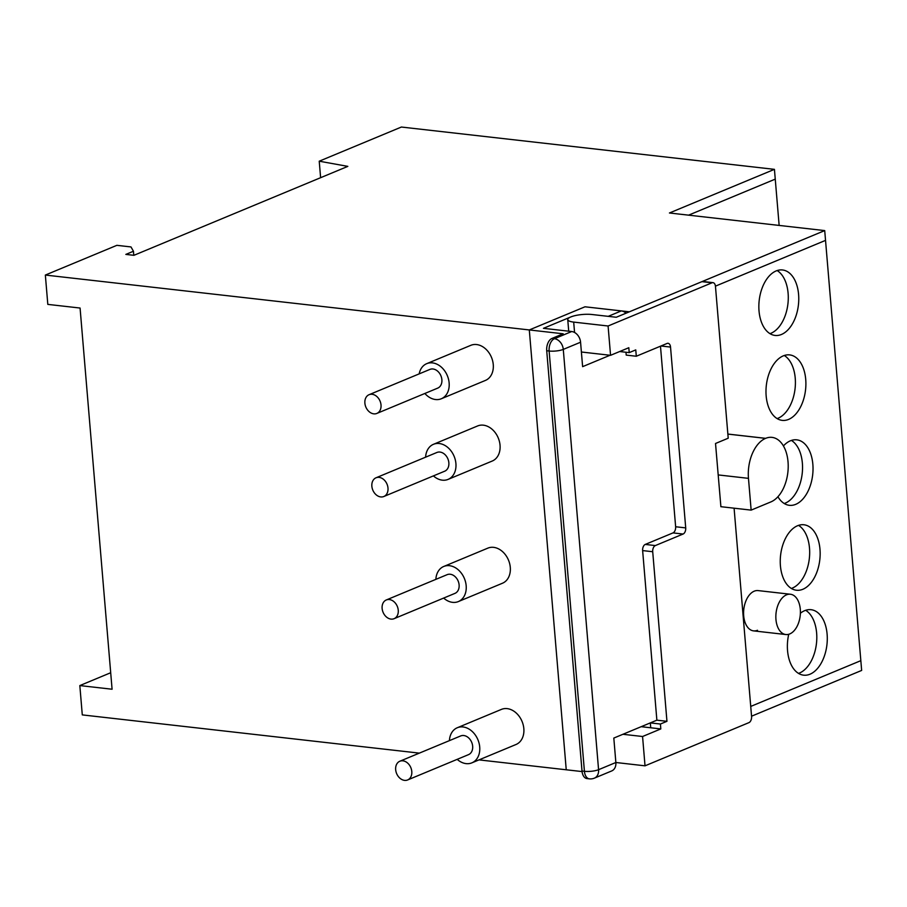 <?xml version="1.0" encoding="UTF-8"?>
<svg xmlns="http://www.w3.org/2000/svg" width="907" height="907" viewBox="0 0 907 907"><rect width="100%" height="100%" fill="white"/><g stroke="black" fill="none" stroke-linecap="round" stroke-linejoin="round"><path stroke-width="1.36" d="M720.895 506.696L715.521 443.489L728.208 438.206L715.464 286.408A5.068 3.038 96.5 0 0 712.993 282.644A5.068 3.038 96.5 0 0 712.006 282.791L608.087 325.998L573.689 322.098A15.204 3.843 175.2 0 1 567.748 319.581A15.204 3.843 175.2 0 1 570.741 316.962L570.809 316.94A15.204 3.843 175.2 0 1 592.033 314.514L608.2 316.35L621.284 310.908L584.992 306.793L629.356 311.815L824.712 230.593L669.445 212.986L774.431 169.348L779.147 225.435M775.258 179.121L688.56 215.163L775.258 179.121M786.482 594.845A20.271 12.142 96.5 0 0 775.848 616.261A20.271 12.142 96.5 0 0 785.836 634.537A20.271 12.142 96.5 0 0 789.759 633.936A20.271 12.142 96.5 0 0 800.405 612.52A20.271 12.142 96.5 0 0 790.405 594.244A20.271 12.142 96.5 0 0 786.482 594.845M790.405 594.244L758.139 590.593A20.271 12.142 96.5 0 0 754.216 591.183A20.271 12.142 96.5 0 0 743.581 612.599A20.271 12.142 96.5 0 0 753.57 630.875A20.271 12.142 96.5 0 0 757.504 630.286M788.727 634.299A32.947 19.739 96.5 0 0 803.625 675.171A32.947 19.739 96.5 0 0 810.008 674.207A32.947 19.739 96.5 0 0 827.286 639.401A32.947 19.739 96.5 0 0 811.051 609.697A32.947 19.739 96.5 0 0 804.668 610.672A32.947 19.739 96.5 0 0 800.382 613.257M799.521 673.017A32.947 19.739 96.5 0 0 816.549 642.644A32.947 19.739 96.5 0 0 805.665 610.298A32.947 19.739 96.5 0 1 816.549 642.644A32.947 19.739 96.5 0 1 799.521 673.017A32.947 19.739 96.5 0 1 798.511 673.391A32.947 19.739 96.5 0 0 799.521 673.017M802.876 589.267A32.947 19.739 96.5 0 0 820.155 554.46A32.947 19.739 96.5 0 0 803.919 524.768A32.947 19.739 96.5 0 0 797.536 525.743A32.947 19.739 96.5 0 0 780.247 560.549A32.947 19.739 96.5 0 0 796.493 590.242A32.947 19.739 96.5 0 0 802.876 589.267M792.389 588.076A32.947 19.739 96.5 0 0 809.418 557.714A32.947 19.739 96.5 0 0 798.534 525.368A32.947 19.739 96.5 0 1 809.418 557.714A32.947 19.739 96.5 0 1 792.389 588.076A32.947 19.739 96.5 0 1 791.38 588.45A32.947 19.739 96.5 0 0 792.389 588.076M777.923 496.741A32.947 19.739 96.5 0 0 789.362 505.312A32.947 19.739 96.5 0 0 795.734 504.337A32.947 19.739 96.5 0 0 813.023 469.531A32.947 19.739 96.5 0 0 796.788 439.838A32.947 19.739 96.5 0 0 790.405 440.802A32.947 19.739 96.5 0 0 783.421 445.938M785.258 503.147A32.947 19.739 96.5 0 0 802.287 472.774A32.947 19.739 96.5 0 0 791.403 440.428A32.947 19.739 96.5 0 1 802.287 472.774A32.947 19.739 96.5 0 1 785.258 503.147A32.947 19.739 96.5 0 1 784.249 503.521A32.947 19.739 96.5 0 0 785.258 503.147M788.602 419.408A32.947 19.739 96.5 0 0 805.892 384.602A32.947 19.739 96.5 0 0 789.657 354.898A32.947 19.739 96.5 0 0 783.274 355.873A32.947 19.739 96.5 0 0 765.984 390.679A32.947 19.739 96.5 0 0 782.231 420.372A32.947 19.739 96.5 0 0 788.602 419.408M778.127 418.218A32.947 19.739 96.5 0 0 795.156 387.845A32.947 19.739 96.5 0 0 784.272 355.499A32.947 19.739 96.5 0 1 795.156 387.845A32.947 19.739 96.5 0 1 778.127 418.218A32.947 19.739 96.5 0 1 777.118 418.592A32.947 19.739 96.5 0 0 778.127 418.218M781.471 334.468A32.947 19.739 96.5 0 0 798.761 299.661A32.947 19.739 96.5 0 0 782.514 269.969A32.947 19.739 96.5 0 0 776.143 270.932A32.947 19.739 96.5 0 0 758.853 305.738A32.947 19.739 96.5 0 0 775.1 335.443A32.947 19.739 96.5 0 0 781.471 334.468M770.984 333.277A32.947 19.739 96.5 0 0 788.024 302.915A32.947 19.739 96.5 0 0 777.14 270.558A32.947 19.739 96.5 0 1 788.024 302.915A32.947 19.739 96.5 0 1 770.984 333.277A32.947 19.739 96.5 0 1 769.986 333.651A32.947 19.739 96.5 0 0 770.984 333.277M712.993 282.644L702.914 281.499A5.068 3.038 96.5 0 0 701.927 281.646L616.261 317.257L592.033 314.514A15.204 3.843 -4.8 0 0 570.843 316.94L543.452 328.323L571.682 331.531A10.136 7.698 67.4 0 1 580.571 342.222L563.281 349.399L598.575 769.692L615.864 762.504A10.136 7.698 67.4 0 1 611.692 770.95L594.402 778.138A10.136 7.698 67.4 0 0 598.575 769.692A10.136 2.562 175.2 0 1 584.425 771.301L549.132 351.02L546.717 350.748A10.136 6.077 -83.5 0 1 551.978 338.436L563.179 333.787L529.303 329.944L566.24 769.782L582.067 771.574M589.369 778.852L586.954 778.569A10.136 6.077 -83.5 0 1 582.011 771.029L584.425 771.301A10.136 6.077 -83.5 0 0 589.369 778.852A10.136 10.136 0 0 0 594.402 778.138M621.284 310.908A10.136 7.698 67.4 0 1 626.057 313.187M419.351 753.127L82.288 714.897L79.827 685.579L112.083 689.229L80.077 308.04L47.81 304.389L45.35 275.059L529.303 329.944L584.992 306.793L529.303 329.944L566.24 769.782L479.009 759.885M610.026 355.261L582.623 366.655L580.571 342.222M608.087 325.998L610.558 355.317L628.812 347.721L629.22 352.619L635.762 349.898L636.295 356.247L667.076 343.447A5.068 3.038 -83.5 0 1 668.062 343.3A5.068 3.038 -83.5 0 1 670.534 347.075L685.715 527.897A5.068 3.038 -83.5 0 1 683.084 534.042L655.342 545.572A5.068 3.038 96.5 0 0 652.711 551.728L666.951 721.314L660.409 724.035L650.33 722.89L613.812 738.071L615.864 762.504L645.024 765.825L748.944 722.63A5.068 3.038 96.5 0 0 751.574 716.473L734.092 508.192M660.477 346.191L675.636 526.752A5.068 3.038 -83.5 0 1 673.005 532.897L645.262 544.427A5.068 3.038 96.5 0 0 642.632 550.583L656.872 720.169L650.33 722.89L650.738 727.777L660.818 728.922L642.564 736.507L645.024 765.825M824.712 230.593L860.834 660.659L750.735 706.428L860.834 660.659L861.65 670.432L751.552 716.201M825.54 240.378L715.442 286.147L825.54 240.378M546.717 350.748L582.011 771.029M751.143 510.119L770.916 501.9A32.947 19.739 96.5 0 0 788.036 461.912L788.024 461.81A32.845 19.671 96.5 0 0 772.004 437.378A32.845 19.671 96.5 0 0 765.644 438.342L765.587 438.364A32.947 19.739 96.5 0 0 748.468 478.352L751.143 510.119L720.827 506.684M660.409 724.035L660.818 728.922M650.33 722.89L650.738 727.777L641.181 726.688M629.22 352.619L619.662 351.531M625.977 352.245L626.215 355.102L636.295 356.247M666.951 721.314L656.872 720.169M642.564 736.507L622.928 734.285M610.558 355.317L581.398 352.007M381.019 404.987A10.136 7.698 -112.6 0 0 369.058 394.704A10.136 7.698 -112.6 0 0 364.886 403.15A10.136 7.698 -112.6 0 0 376.836 413.433A10.136 7.698 -112.6 0 0 381.019 404.987M376.836 413.433L437.707 388.128A10.136 7.698 -112.6 0 0 441.879 379.682A10.136 7.698 -112.6 0 0 429.918 369.41L369.058 394.704M387.992 488.068A10.136 7.698 -112.6 0 0 376.031 477.785A10.136 7.698 -112.6 0 0 371.859 486.231A10.136 7.698 -112.6 0 0 383.82 496.514A10.136 7.698 -112.6 0 0 387.992 488.068M383.82 496.514L444.679 471.209A10.136 7.698 -112.6 0 0 448.852 462.763A10.136 7.698 -112.6 0 0 436.891 452.48L376.031 477.785M398.252 610.241A10.136 7.698 -112.6 0 0 386.291 599.969A10.136 7.698 -112.6 0 0 382.119 608.416A10.136 7.698 -112.6 0 0 394.08 618.687A10.136 7.698 -112.6 0 0 398.252 610.241M394.08 618.687L454.94 593.382A10.136 7.698 -112.6 0 0 459.112 584.936A10.136 7.698 -112.6 0 0 447.151 574.664L386.291 599.969M443.659 598.076A19.013 14.444 -112.6 0 0 458.341 601.579A19.013 14.444 -112.6 0 0 466.175 585.741A19.013 14.444 -112.6 0 0 443.75 566.467A19.013 14.444 -112.6 0 0 435.87 579.346M458.341 601.579L502.467 583.235A19.013 14.444 -112.6 0 0 510.29 567.397A19.013 14.444 -112.6 0 0 487.875 548.123L443.75 566.467M433.399 475.892A19.013 14.444 -112.6 0 0 448.081 479.395A19.013 14.444 -112.6 0 0 455.915 463.556A19.013 14.444 -112.6 0 0 433.489 444.294A19.013 14.444 -112.6 0 0 425.61 457.173M448.081 479.395L492.206 461.051A19.013 14.444 -112.6 0 0 500.04 445.212A19.013 14.444 -112.6 0 0 477.615 425.95L433.489 444.294M424.85 393.468A19.013 14.444 -112.6 0 0 441.312 398.763A19.013 14.444 -112.6 0 0 449.135 382.924A19.013 14.444 -112.6 0 0 426.721 363.662A19.013 14.444 -112.6 0 0 419.17 373.877M441.312 398.763L485.438 380.418A19.013 14.444 -112.6 0 0 493.261 364.58A19.013 14.444 -112.6 0 0 470.846 345.318L426.721 363.662M411.789 771.517A10.136 7.698 -112.6 0 0 399.84 761.234A10.136 7.698 -112.6 0 0 395.667 769.68A10.136 7.698 -112.6 0 0 407.617 779.963A10.136 7.698 -112.6 0 0 411.789 771.517M407.617 779.963L468.477 754.658A10.136 7.698 -112.6 0 0 472.66 746.212A10.136 7.698 -112.6 0 0 460.699 735.94L399.84 761.234M457.196 759.352A19.013 14.444 -112.6 0 0 471.889 762.844A19.013 14.444 -112.6 0 0 479.712 747.005A19.013 14.444 -112.6 0 0 457.287 727.743A19.013 14.444 -112.6 0 0 449.418 740.622M471.889 762.844L516.015 744.5A19.013 14.444 -112.6 0 0 523.838 728.661A19.013 14.444 -112.6 0 0 501.412 709.399L457.287 727.743M774.431 169.348L401.393 127.037L319.23 161.197L320.613 177.693M319.23 161.197L347.835 166.378L133.907 255.32L125.846 254.402L133.454 251.239L133.794 255.298M45.35 275.059L116.867 245.332L130.982 246.931L133.454 251.239M79.827 685.579L110.699 672.733M551.978 338.436L554.404 338.719L571.682 331.531M554.404 338.719A10.136 7.698 67.4 0 1 563.281 349.399A10.136 2.562 175.2 0 1 549.132 351.02A10.136 6.077 96.5 0 1 554.404 338.719M765.644 438.342L727.868 434.056M765.587 438.364L727.868 434.09M748.468 478.352L718.163 474.917M712.006 282.791L701.927 281.646M670.534 347.075L660.976 345.986M685.715 527.897L675.636 526.752M683.084 534.042L673.005 532.897M655.342 545.572L645.262 544.427M652.711 551.728L642.632 550.583M573.689 322.098L574.562 332.472M785.836 634.537L753.57 630.875M567.748 319.581L568.723 331.191"/></g></svg>
